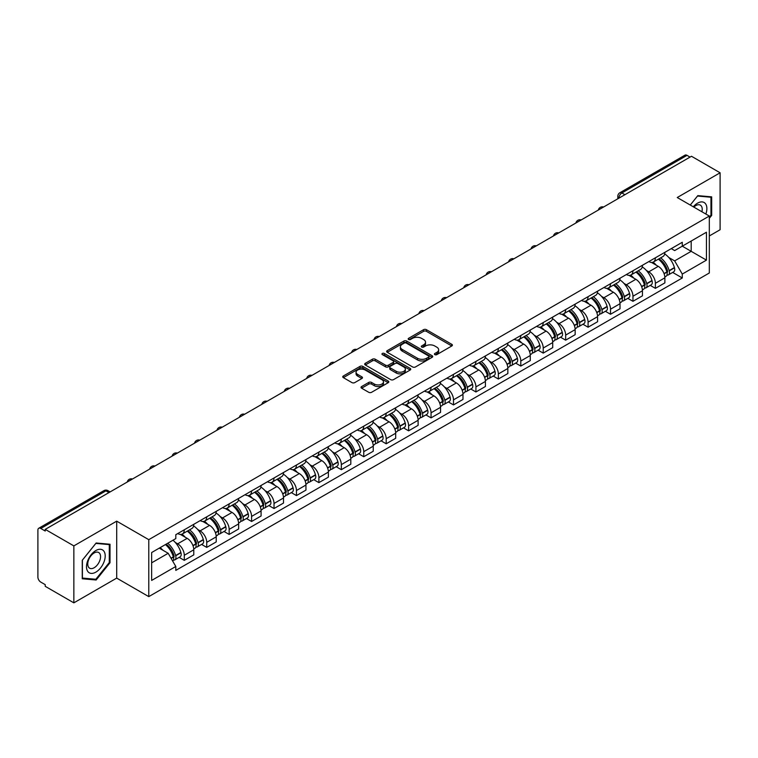 <?xml version="1.0" encoding="UTF-8"?>
<svg xmlns="http://www.w3.org/2000/svg" width="758" height="758" viewBox="0 0 758 758"><rect width="100%" height="100%" fill="white"/><g stroke="black" fill="none" stroke-linecap="round" stroke-linejoin="round"><path stroke-width="1.14" d="M434.836 354.63A1.393 0.805 0 0 0 436.816 354.63L451.806 345.97A1.999 1.156 0 0 0 452.393 345.155A1.999 1.156 0 0 0 451.806 344.34L426.403 329.673A1.999 1.156 0 0 0 423.58 329.673L408.581 338.333A1.393 0.805 0 0 0 408.174 338.902A1.393 0.805 0 0 0 408.581 339.47A1.393 0.805 0 0 0 410.561 339.47L412.494 338.352A6.386 3.686 0 0 1 421.533 338.352L423.646 339.575A6.386 3.686 0 0 1 425.522 342.18A6.386 3.686 0 0 1 423.646 344.795L421.713 345.913A1.393 0.805 0 0 0 421.296 346.482A1.393 0.805 0 0 0 421.713 347.05A1.393 0.805 0 0 0 423.684 347.05L425.626 345.932A6.386 3.686 0 0 1 434.656 345.932L436.779 347.155A6.386 3.686 0 0 1 438.645 349.76A6.386 3.686 0 0 1 436.779 352.375L434.836 353.493A1.393 0.805 0 0 0 434.429 354.062A1.393 0.805 0 0 0 434.836 354.63L434.836 353.493M361.613 386.561A1.999 1.156 0 0 0 361.026 387.376A1.999 1.156 0 0 0 361.613 388.191L368.739 392.303A1.999 1.156 0 0 0 371.562 392.303L388.219 382.686A1.999 1.156 0 0 0 388.807 381.871A1.999 1.156 0 0 0 388.219 381.056L362.817 366.389A1.999 1.156 0 0 0 359.993 366.389L343.336 376.006A1.999 1.156 0 0 0 342.749 376.821A1.999 1.156 0 0 0 343.336 377.636L351.949 382.601A1.999 1.156 0 0 0 354.763 382.601L361.898 378.488A1.999 1.156 0 0 0 362.476 377.674A1.999 1.156 0 0 0 361.898 376.859L357.624 374.395A5.344 3.079 0 0 1 356.061 372.216A5.344 3.079 0 0 1 359.358 369.364A5.344 3.079 0 0 1 365.176 370.037L381.899 379.692A5.344 3.079 0 0 1 383.472 381.871A5.344 3.079 0 0 1 380.175 384.723A5.344 3.079 0 0 1 374.348 384.05L371.562 382.439A1.999 1.156 0 0 0 368.739 382.439L361.613 386.561L361.613 388.191M148.776 539.668L116.704 521.153L73.848 545.893L45.234 529.378L691.486 156.262L720.1 172.786L677.245 197.525L709.317 216.039L148.776 539.668L148.776 596.622L709.317 272.994L709.317 216.039M412.636 366.957A1.999 1.156 0 0 0 415.46 366.957L432.117 357.34A1.999 1.156 0 0 0 432.704 356.525A1.999 1.156 0 0 0 432.117 355.71L406.714 341.043A1.999 1.156 0 0 0 403.891 341.043L387.234 350.66A1.999 1.156 0 0 0 386.646 351.475A1.999 1.156 0 0 0 387.234 352.29L412.636 366.957M382.923 354.934A1.393 0.805 0 0 1 384.334 355.132L384.334 353.474L410.173 368.388A1.999 1.156 0 0 1 410.751 369.203A1.999 1.156 0 0 1 410.173 370.018L393.516 379.635A1.999 1.156 0 0 1 390.692 379.635L365.28 364.958L365.28 363.328A1.999 1.156 0 0 0 364.702 364.143A1.999 1.156 0 0 0 365.28 364.958M365.28 363.328L372.415 359.216A1.999 1.156 0 0 1 375.238 359.216L385.538 365.166A1.999 1.156 0 0 0 388.361 365.166L393.089 362.438A1.999 1.156 0 0 0 393.677 361.623A1.999 1.156 0 0 0 393.089 360.808L382.364 354.611A1.393 0.805 0 0 1 381.956 354.043A1.393 0.805 0 0 1 382.818 353.294A1.393 0.805 0 0 1 384.334 353.474M73.848 545.893L73.848 602.847L45.234 586.332L45.234 584.664L40.78 582.097A4.065 2.35 -120 0 1 37.9 577.113L37.9 530.117A4.065 2.35 -120 0 1 38.743 528.26L103.884 490.653A4.065 2.35 60 0 1 105.921 490.852L40.78 528.459A4.065 2.35 -120 0 0 38.743 528.26M709.317 235.965L720.1 229.74L720.1 172.786M73.848 602.847L116.704 578.108L148.776 596.622M45.234 529.378L45.234 531.036L40.78 528.459M624.905 194.702L621.882 192.958A4.065 2.35 60 0 0 619.845 192.759L684.995 155.153A4.065 2.35 60 0 1 687.023 155.352L621.882 192.958A4.065 2.35 120 0 0 619.011 197.942L619.011 198.113M690.045 157.096L687.023 155.352M655.386 257.805A9.352 5.401 60 0 1 653.453 262.003L662.947 256.526A9.352 5.401 -120 0 0 664.88 252.319M646.385 270.454L648.772 271.838A9.352 5.401 60 0 1 655.386 283.293L664.88 277.816A9.352 5.401 -120 0 0 658.266 266.352L651.473 262.429M664.88 277.816L664.88 282.876L655.386 288.353L650.241 285.387M653.453 262.003A9.352 5.401 60 0 1 648.848 261.576M655.386 283.293L655.386 288.353M632.958 270.758A9.352 5.401 60 0 1 631.016 274.955L640.51 269.478A9.352 5.401 -120 0 0 642.443 265.272M627.804 298.339L632.958 301.305L642.443 295.828L642.443 290.759A9.352 5.401 -120 0 0 635.829 279.304L629.036 275.381M631.016 274.955A9.352 5.401 60 0 1 626.411 274.529M623.948 283.407L626.345 284.79A9.352 5.401 60 0 1 632.958 296.245L632.958 301.305M610.522 283.71A9.352 5.401 60 0 1 608.589 287.907L618.073 282.431A9.352 5.401 -120 0 0 620.016 278.224M605.377 311.292L610.522 314.257L620.016 308.781L620.016 303.712A9.352 5.401 -120 0 0 613.402 292.256L606.608 288.334M608.589 287.907A9.352 5.401 60 0 1 603.984 287.481M601.511 296.359L603.908 297.733A9.352 5.401 60 0 1 610.522 309.198L610.522 314.257M588.085 296.662A9.352 5.401 60 0 1 586.152 300.86L595.646 295.374A9.352 5.401 -120 0 0 597.579 291.176M582.94 324.244L588.085 327.21L597.579 321.733L597.579 316.664A9.352 5.401 -120 0 0 590.965 305.209L584.172 301.286M586.152 300.86A9.352 5.401 60 0 1 581.547 300.433M579.084 309.311L581.471 310.685A9.352 5.401 60 0 1 588.085 322.15L588.085 327.21M565.658 309.605A9.352 5.401 60 0 1 563.715 313.812L573.209 308.326A9.352 5.401 -120 0 0 575.142 304.129M560.513 337.187L565.658 340.162L575.151 334.685L575.151 329.616A9.352 5.401 -120 0 0 568.528 318.161L561.735 314.238M563.715 313.812A9.352 5.401 60 0 1 559.11 313.386M556.647 322.264L559.044 323.638A9.352 5.401 60 0 1 565.658 335.102L565.658 340.162M543.221 322.557A9.352 5.401 60 0 1 541.288 326.764L550.772 321.278A9.352 5.401 -120 0 0 552.715 317.081M538.076 350.139L543.221 353.114L552.715 347.638L552.715 342.569A9.352 5.401 -120 0 0 546.101 331.113L539.308 327.191M541.288 326.764A9.352 5.401 60 0 1 536.683 326.338M534.219 335.207L536.607 336.59A9.352 5.401 60 0 1 543.221 348.055L543.221 353.114M520.793 335.51A9.352 5.401 60 0 1 518.851 339.717L528.345 334.231A9.352 5.401 -120 0 0 530.278 330.033M515.639 363.091L520.793 366.067L530.278 360.59L530.278 355.521A9.352 5.401 -120 0 0 523.664 344.066L516.871 340.143M518.851 339.717A9.352 5.401 60 0 1 514.246 339.29M511.783 348.159L514.17 349.542A9.352 5.401 60 0 1 520.793 360.998L520.793 366.067M498.357 348.462A9.352 5.401 60 0 1 496.414 352.669L505.908 347.183A9.352 5.401 -120 0 0 507.851 342.986M493.212 376.044L498.357 379.019L507.851 373.542L507.851 368.473A9.352 5.401 -120 0 0 501.237 357.018L494.443 353.095M496.414 352.669A9.352 5.401 60 0 1 491.809 352.243M489.346 361.111L491.743 362.495A9.352 5.401 60 0 1 498.357 373.95L498.357 379.019M475.92 361.414A9.352 5.401 60 0 1 473.987 365.612L483.481 360.135A9.352 5.401 -120 0 0 485.414 355.938M470.775 388.996L475.92 391.971L485.414 386.495L485.414 381.426A9.352 5.401 -120 0 0 478.8 369.97L472.007 366.048M473.987 365.612A9.352 5.401 60 0 1 469.382 365.195M466.919 374.064L469.306 375.447A9.352 5.401 60 0 1 475.92 386.902L475.92 391.971M453.492 374.367A9.352 5.401 60 0 1 451.55 378.564L461.044 373.088A9.352 5.401 -120 0 0 462.977 368.89M448.348 401.948L453.492 404.924L462.977 399.438L462.977 394.378A9.352 5.401 -120 0 0 456.363 382.923L449.57 379M451.55 378.564A9.352 5.401 60 0 1 446.945 378.147M444.482 387.016L446.879 388.399A9.352 5.401 60 0 1 453.492 399.854L453.492 404.924M431.056 387.319A9.352 5.401 60 0 1 429.123 391.516L438.607 386.04A9.352 5.401 -120 0 0 440.55 381.843M425.911 414.901L431.056 417.876L440.55 412.39L440.55 407.33A9.352 5.401 -120 0 0 433.936 395.875L427.142 391.952M429.123 391.516A9.352 5.401 60 0 1 424.518 391.1M422.045 399.968L424.442 401.352A9.352 5.401 60 0 1 431.056 412.807L431.056 417.876M408.619 400.271A9.352 5.401 60 0 1 406.686 404.469L416.18 398.992A9.352 5.401 -120 0 0 418.113 394.795M403.474 427.853L408.619 430.828L418.113 425.342L418.113 420.283A9.352 5.401 -120 0 0 411.499 408.827L404.706 404.905M406.686 404.469A9.352 5.401 60 0 1 402.081 404.052M399.618 412.921L402.005 414.304A9.352 5.401 60 0 1 408.619 425.759L408.619 430.828M386.192 413.224A9.352 5.401 60 0 1 384.249 417.421L393.743 411.945A9.352 5.401 -120 0 0 395.676 407.747M381.047 440.805L386.192 443.781L395.685 438.295L395.685 433.235A9.352 5.401 -120 0 0 389.062 421.78L382.269 417.857M384.249 417.421A9.352 5.401 60 0 1 379.644 417.004M377.181 425.873L379.578 427.256A9.352 5.401 60 0 1 386.192 438.711L386.192 443.781M363.755 426.176A9.352 5.401 60 0 1 361.822 430.373L371.306 424.897A9.352 5.401 -120 0 0 373.249 420.699M358.61 453.758L363.755 456.723L373.249 451.247L373.249 446.187A9.352 5.401 -120 0 0 366.635 434.722L359.842 430.809M361.822 430.373A9.352 5.401 60 0 1 357.217 429.957M354.753 438.825L357.141 440.209A9.352 5.401 60 0 1 363.755 451.664L363.755 456.723M341.327 439.128A9.352 5.401 60 0 1 339.385 443.326L348.879 437.849A9.352 5.401 -120 0 0 350.812 433.652M336.173 466.71L341.327 469.676L350.812 464.199L350.812 459.14A9.352 5.401 -120 0 0 344.198 447.675L337.405 443.752M339.385 443.326A9.352 5.401 60 0 1 334.78 442.899M332.317 451.777L334.704 453.161A9.352 5.401 60 0 1 341.327 464.616L341.327 469.676M318.891 452.081A9.352 5.401 60 0 1 316.958 456.278L326.442 450.802A9.352 5.401 -120 0 0 328.385 446.595M313.746 479.662L318.891 482.628L328.385 477.152L328.385 472.092A9.352 5.401 -120 0 0 321.771 460.627L314.977 456.704M316.958 456.278A9.352 5.401 60 0 1 312.343 455.852M309.88 464.73L312.277 466.113A9.352 5.401 60 0 1 318.891 477.568L318.891 482.628M296.454 465.033A9.352 5.401 60 0 1 294.521 469.23L304.015 463.754A9.352 5.401 -120 0 0 305.948 459.547M291.309 492.615L296.454 495.58L305.948 490.104L305.948 485.035A9.352 5.401 -120 0 0 299.334 473.579L292.541 469.657M294.521 469.23A9.352 5.401 60 0 1 289.916 468.804M287.453 477.682L289.84 479.065A9.352 5.401 60 0 1 296.454 490.521L296.454 495.58M274.026 477.985A9.352 5.401 60 0 1 272.084 482.183L281.578 476.706A9.352 5.401 -120 0 0 283.511 472.499M268.882 505.567L274.026 508.533L283.511 503.056L283.511 497.987A9.352 5.401 -120 0 0 276.897 486.532L270.104 482.609M272.084 482.183A9.352 5.401 60 0 1 267.479 481.756M265.016 490.634L267.413 492.008A9.352 5.401 60 0 1 274.026 503.473L274.026 508.533M251.59 490.938A9.352 5.401 60 0 1 249.657 495.135L259.141 489.649A9.352 5.401 -120 0 0 261.084 485.452M246.445 518.519L251.59 521.485L261.084 516.009L261.084 510.939A9.352 5.401 -120 0 0 254.47 499.484L247.676 495.561M249.657 495.135A9.352 5.401 60 0 1 245.052 494.709M242.579 503.587L244.976 504.961A9.352 5.401 60 0 1 251.59 516.425L251.59 521.485M229.153 503.89A9.352 5.401 60 0 1 227.22 508.087L236.714 502.601A9.352 5.401 -120 0 0 238.647 498.404M224.008 531.462L229.153 534.437L238.647 528.961L238.647 523.892A9.352 5.401 -120 0 0 232.033 512.436L225.24 508.514M227.22 508.087A9.352 5.401 60 0 1 222.615 507.661M220.152 516.539L222.539 517.913A9.352 5.401 60 0 1 229.153 529.378L229.153 534.437M206.726 516.833A9.352 5.401 60 0 1 204.783 521.04L214.277 515.554A9.352 5.401 -120 0 0 216.219 511.356M201.581 544.415L206.726 547.39L216.219 541.913L216.219 536.844A9.352 5.401 -120 0 0 209.596 525.389L202.803 521.466M204.783 521.04A9.352 5.401 60 0 1 200.178 520.613M197.715 529.482L200.112 530.865A9.352 5.401 60 0 1 206.726 542.33L206.726 547.39M184.289 529.785A9.352 5.401 60 0 1 182.356 533.992L191.84 528.506A9.352 5.401 -120 0 0 193.783 524.309M179.144 557.367L184.289 560.342L193.783 554.865L193.783 549.796A9.352 5.401 -120 0 0 187.169 538.341L180.376 534.418M182.356 533.992A9.352 5.401 60 0 1 177.751 533.566M175.287 542.434L177.675 543.818A9.352 5.401 60 0 1 184.289 555.273L184.289 560.342M671.275 248.633L674.658 250.576L706.437 232.232L691.192 241.035L691.192 251.324L674.658 260.875L668.812 257.502M151.647 562.834L168.181 553.283L175.809 566.482L151.647 580.429L151.647 552.535L175.809 538.587L175.809 534.684L682.276 242.276L682.276 246.179L706.437 260.127L682.276 274.074L674.658 260.875M706.437 232.232L706.437 260.127M175.809 566.482L175.809 570.386L682.276 277.978L682.276 274.074M709.317 218.323L711.686 215.376L711.686 196.872L697.815 195.63L690.254 205.039M116.704 521.153L116.704 578.108M82.262 578.771L96.143 580.003L110.014 562.739L110.014 544.244L96.143 543.003L82.262 560.266L82.262 578.771M168.181 553.283L159.265 548.138M672.678 272.435L682.276 277.978M710.966 214.959L711.686 215.376M94.674 579.159L96.143 580.003M109.294 562.332L110.014 562.739M435.395 354.829L436.779 354.033A6.386 3.686 0 0 0 438.645 351.428L438.645 349.76M425.522 342.18L425.522 343.848A6.386 3.686 0 0 1 423.646 346.453L422.263 347.249M451.787 345.989L426.403 331.331A1.999 1.156 0 0 0 423.58 331.331L409.14 339.669M432.117 355.71L432.117 357.34L406.714 342.701A1.999 1.156 0 0 0 403.891 342.701L387.262 352.309M428.592 357.094A1.393 0.805 0 0 0 429 356.525A1.393 0.805 0 0 0 428.592 355.957L406.288 343.08A1.393 0.805 0 0 0 404.308 343.08L402.261 344.265A6.386 3.686 0 0 0 400.395 346.87A6.386 3.686 0 0 0 402.261 349.476L417.506 358.278A6.386 3.686 0 0 0 426.546 358.278L428.592 357.094L428.592 358.761A1.393 0.805 0 0 0 429 358.183L429 356.525M400.395 346.87L400.395 348.528A6.386 3.686 0 0 0 402.261 351.134L402.261 349.476M428.592 358.761L426.546 359.936A6.386 3.686 0 0 1 417.506 359.936L402.261 351.134M365.309 364.977L372.415 360.874L372.415 359.216M393.677 361.623L393.677 363.281A1.999 1.156 0 0 1 393.089 364.096L388.361 366.825A1.999 1.156 0 0 1 385.538 366.825L375.238 360.874A1.999 1.156 0 0 0 372.415 360.874M384.334 355.132L410.144 370.027M396.235 371.335A5.344 3.079 0 0 0 402.053 372.007A5.344 3.079 0 0 0 405.35 369.155A5.344 3.079 0 0 0 403.787 366.976L397.893 363.575A1.999 1.156 0 0 0 395.07 363.575L390.342 366.304A1.999 1.156 0 0 0 389.754 367.118A1.999 1.156 0 0 0 390.342 367.933L396.235 371.335L396.235 373.002A5.344 3.079 0 0 0 402.053 373.666A5.344 3.079 0 0 0 405.35 370.823L405.35 369.155M389.754 367.118L389.754 368.786A1.999 1.156 0 0 0 390.342 369.601L390.342 367.933M396.235 373.002L390.342 369.601M383.472 381.871L383.472 383.529A5.344 3.079 0 0 1 380.175 386.381A5.344 3.079 0 0 1 374.348 385.708L371.562 384.107A1.999 1.156 0 0 0 368.739 384.107L361.642 388.2M356.061 372.216L356.061 373.874A5.344 3.079 0 0 0 357.624 376.053L357.624 374.395M361.869 378.507L357.624 376.053M388.191 382.705L362.817 368.047A1.999 1.156 0 0 0 359.993 368.047L343.365 377.645M658.92 258.848A12.81 7.4 60 0 1 658.986 258.885A12.81 7.4 60 0 1 667.41 270.379L667.485 270.644A2.492 1.44 60 0 1 667.097 272.605A2.492 1.44 60 0 1 667.04 272.634M658.361 259.17A15.454 8.925 60 0 1 666.851 271.923L666.926 272.188A5.135 2.966 60 0 1 666.121 276.215L664.842 276.954M666.993 275.088A5.135 2.966 -120 0 0 668.414 274.889A5.135 2.966 -120 0 0 669.229 270.862L669.153 270.597A15.454 8.925 -120 0 0 660.663 257.843M664.69 253.968A15.454 8.925 60 0 1 674.402 267.565L674.478 267.83A5.135 2.966 60 0 1 673.663 271.857L668.414 274.889M653.083 262.183A15.454 8.925 60 0 1 656.314 265.224M663.828 265.253L665.799 266.39M705.859 214.04A13.218 7.627 120 0 0 705.622 203.893A13.218 7.627 120 0 0 693.286 206.792M701.908 211.766A9.049 5.221 120 0 0 701.358 206.091A9.049 5.221 120 0 0 700.345 205.143A9.049 5.221 120 0 0 693.835 207.105M690.282 205.048L697.521 196.038L710.966 197.241L710.966 215.168L709.317 217.224M710.075 196.729L710.966 197.241M103.95 551.265A13.218 7.627 120 0 0 91.178 554.685A13.218 7.627 120 0 0 87.757 571.409A13.218 7.627 120 0 0 100.53 567.988A13.218 7.627 120 0 0 103.95 551.265M99.696 553.463A9.049 5.221 120 0 0 98.673 552.516A9.049 5.221 120 0 0 90.259 556.742A9.049 5.221 120 0 0 88.61 567.249A9.049 5.221 120 0 0 89.624 568.197A9.049 5.221 120 0 0 98.047 563.971A9.049 5.221 120 0 0 99.696 553.463M95.849 579.264L82.404 578.06L82.404 560.134L95.849 543.41L109.294 544.614L109.294 562.54L95.849 579.264M108.403 544.092L109.294 544.614M636.483 271.8A12.81 7.4 60 0 1 636.549 271.838A12.81 7.4 60 0 1 644.982 283.331L645.058 283.596A2.492 1.44 60 0 1 644.66 285.548A2.492 1.44 60 0 1 644.603 285.586M635.924 272.122A15.454 8.925 60 0 1 644.423 284.875L644.499 285.141A5.135 2.966 60 0 1 643.684 289.168L642.405 289.907M644.565 288.031A5.135 2.966 -120 0 0 645.987 287.841A5.135 2.966 -120 0 0 646.792 283.814L646.716 283.549A15.454 8.925 -120 0 0 638.227 270.796M642.253 266.92A15.454 8.925 60 0 1 651.965 280.517L652.041 280.782A5.135 2.966 60 0 1 651.236 284.809L645.987 287.841M630.656 275.135A15.454 8.925 60 0 1 633.878 278.177M641.401 278.205L643.371 279.342M614.056 284.752A12.81 7.4 60 0 1 614.122 284.79A12.81 7.4 60 0 1 622.545 296.283L622.621 296.549A2.492 1.44 60 0 1 622.233 298.5A2.492 1.44 60 0 1 622.176 298.538M613.497 285.074A15.454 8.925 60 0 1 621.986 297.828L622.062 298.093A5.135 2.966 60 0 1 621.247 302.12L619.978 302.859M622.129 300.983A5.135 2.966 -120 0 0 623.55 300.793A5.135 2.966 -120 0 0 624.365 296.766L624.289 296.501A15.454 8.925 -120 0 0 615.79 283.748M619.817 279.873A15.454 8.925 60 0 1 629.538 293.469L629.614 293.734A5.135 2.966 60 0 1 628.799 297.761L623.55 300.793M608.219 288.087A15.454 8.925 60 0 1 611.45 291.129M618.964 291.157L620.935 292.294M591.619 297.704A12.81 7.4 60 0 1 591.685 297.733A12.81 7.4 60 0 1 600.118 309.236L600.194 309.501A2.492 1.44 60 0 1 599.796 311.453A2.492 1.44 60 0 1 599.739 311.481M591.06 298.027A15.454 8.925 60 0 1 599.55 310.78L599.625 311.045A5.135 2.966 60 0 1 598.82 315.072L597.541 315.811M599.692 313.935A5.135 2.966 -120 0 0 601.122 313.746A5.135 2.966 -120 0 0 601.928 309.709L601.852 309.444A15.454 8.925 -120 0 0 593.362 296.7M597.389 292.825A15.454 8.925 60 0 1 607.101 306.421L607.177 306.687A5.135 2.966 60 0 1 606.372 310.714L601.122 313.746M585.792 301.04A15.454 8.925 60 0 1 589.013 304.081M596.527 304.11L598.498 305.247M569.182 310.657A12.81 7.4 60 0 1 569.249 310.685A12.81 7.4 60 0 1 577.681 322.188L577.757 322.453A2.492 1.44 60 0 1 577.359 324.405A2.492 1.44 60 0 1 577.302 324.433M568.623 310.979A15.454 8.925 60 0 1 577.122 323.732L577.198 323.998A5.135 2.966 60 0 1 576.383 328.024L575.104 328.764M577.264 326.887A5.135 2.966 -120 0 0 578.686 326.698A5.135 2.966 -120 0 0 579.5 322.662L579.425 322.396A15.454 8.925 -120 0 0 570.926 309.643M574.952 305.777A15.454 8.925 60 0 1 584.674 319.374L584.75 319.639A5.135 2.966 60 0 1 583.935 323.666L578.686 326.698M563.355 313.992A15.454 8.925 60 0 1 566.586 317.034M574.1 317.052L576.071 318.199M546.755 323.6A12.81 7.4 60 0 1 546.821 323.638A12.81 7.4 60 0 1 555.244 335.14L555.32 335.406A2.492 1.44 60 0 1 554.932 337.357A2.492 1.44 60 0 1 554.875 337.386M546.196 323.931A15.454 8.925 60 0 1 554.685 336.685L554.761 336.95A5.135 2.966 60 0 1 553.946 340.977L552.677 341.716M554.828 339.84A5.135 2.966 -120 0 0 556.249 339.65A5.135 2.966 -120 0 0 557.064 335.614L556.988 335.349A15.454 8.925 -120 0 0 548.498 322.595M552.516 318.72A15.454 8.925 60 0 1 562.237 332.317L562.313 332.591A5.135 2.966 60 0 1 561.498 336.618L556.249 339.65M540.918 326.944A15.454 8.925 60 0 1 544.149 329.986M551.663 330.005L553.634 331.142M524.318 336.552A12.81 7.4 60 0 1 524.384 336.59A12.81 7.4 60 0 1 532.817 348.093L532.893 348.358A2.492 1.44 60 0 1 532.495 350.31A2.492 1.44 60 0 1 532.438 350.338M523.759 336.884A15.454 8.925 60 0 1 532.249 349.627L532.324 349.893A5.135 2.966 60 0 1 531.519 353.929L530.24 354.668M532.4 352.792A5.135 2.966 -120 0 0 533.822 352.603A5.135 2.966 -120 0 0 534.627 348.566L534.551 348.301A15.454 8.925 -120 0 0 526.061 335.548M530.088 331.672A15.454 8.925 60 0 1 539.8 345.269L539.876 345.534A5.135 2.966 60 0 1 539.071 349.571L533.822 352.603M518.491 339.897A15.454 8.925 60 0 1 521.712 342.938M529.226 342.957L531.197 344.094M501.891 349.504A12.81 7.4 60 0 1 501.948 349.542A12.81 7.4 60 0 1 510.38 361.045L510.456 361.31A2.492 1.44 60 0 1 510.068 363.262A2.492 1.44 60 0 1 510.011 363.29M501.322 349.826A15.454 8.925 60 0 1 509.821 362.58L509.897 362.845A5.135 2.966 60 0 1 509.082 366.881L507.803 367.621M509.963 365.744A5.135 2.966 -120 0 0 511.385 365.555A5.135 2.966 -120 0 0 512.2 361.519L512.124 361.253A15.454 8.925 -120 0 0 503.625 348.5M507.652 344.625A15.454 8.925 60 0 1 517.373 358.221L517.449 358.487A5.135 2.966 60 0 1 516.634 362.523L511.385 365.555M496.054 352.84A15.454 8.925 60 0 1 499.285 355.89M506.799 355.909L508.77 357.046M479.454 362.457A12.81 7.4 60 0 1 479.52 362.495A12.81 7.4 60 0 1 487.944 373.997L488.019 374.262A2.492 1.44 60 0 1 487.631 376.214A2.492 1.44 60 0 1 487.574 376.243M478.895 362.779A15.454 8.925 60 0 1 487.385 375.532L487.46 375.797A5.135 2.966 60 0 1 486.655 379.834L485.376 380.573M487.527 378.697A5.135 2.966 -120 0 0 488.948 378.507A5.135 2.966 -120 0 0 489.763 374.471L489.687 374.206A15.454 8.925 -120 0 0 481.197 361.452M485.224 357.577A15.454 8.925 60 0 1 494.936 371.174L495.012 371.439A5.135 2.966 60 0 1 494.197 375.475L488.948 378.507M473.617 365.792A15.454 8.925 60 0 1 476.848 368.843M484.362 368.862L486.333 369.999M457.017 375.409A12.81 7.4 60 0 1 457.083 375.447A12.81 7.4 60 0 1 465.516 386.94L465.592 387.215A2.492 1.44 60 0 1 465.194 389.167A2.492 1.44 60 0 1 465.137 389.195M456.458 375.731A15.454 8.925 60 0 1 464.957 388.484L465.033 388.75A5.135 2.966 60 0 1 464.218 392.786L462.939 393.525M465.099 391.649A5.135 2.966 -120 0 0 466.521 391.46A5.135 2.966 -120 0 0 467.326 387.423L467.25 387.158A15.454 8.925 -120 0 0 458.761 374.405M462.787 370.529A15.454 8.925 60 0 1 472.499 384.126L472.575 384.391A5.135 2.966 60 0 1 471.77 388.428L466.521 391.46M451.19 378.744A15.454 8.925 60 0 1 454.412 381.795M461.935 381.814L463.905 382.951M434.59 388.361A12.81 7.4 60 0 1 434.656 388.399A12.81 7.4 60 0 1 443.079 399.892L443.155 400.158A2.492 1.44 60 0 1 442.767 402.119A2.492 1.44 60 0 1 442.71 402.147M434.031 388.683A15.454 8.925 60 0 1 442.52 401.437L442.596 401.702A5.135 2.966 60 0 1 441.781 405.738L440.512 406.478M442.663 404.601A5.135 2.966 -120 0 0 444.084 404.412A5.135 2.966 -120 0 0 444.899 400.376L444.823 400.11A15.454 8.925 -120 0 0 436.324 387.357M440.351 383.482A15.454 8.925 60 0 1 450.072 397.078L450.148 397.344A5.135 2.966 60 0 1 449.333 401.38L444.084 404.412M428.753 391.696A15.454 8.925 60 0 1 431.984 394.747M439.498 394.766L441.469 395.903M412.153 401.314A12.81 7.4 60 0 1 412.219 401.352A12.81 7.4 60 0 1 420.652 412.845L420.728 413.11A2.492 1.44 60 0 1 420.33 415.071A2.492 1.44 60 0 1 420.273 415.1M411.594 401.636A15.454 8.925 60 0 1 420.084 414.389L420.159 414.654A5.135 2.966 60 0 1 419.354 418.691L418.075 419.42M420.226 417.554A5.135 2.966 -120 0 0 421.656 417.355A5.135 2.966 -120 0 0 422.462 413.328L422.386 413.063A15.454 8.925 -120 0 0 413.896 400.309M417.923 396.434A15.454 8.925 60 0 1 427.635 410.031L427.711 410.296A5.135 2.966 60 0 1 426.906 414.332L421.656 417.355M406.326 404.649A15.454 8.925 60 0 1 409.547 407.7M417.061 407.719L419.032 408.856M389.716 414.266A12.81 7.4 60 0 1 389.783 414.304A12.81 7.4 60 0 1 398.215 425.797L398.291 426.062A2.492 1.44 60 0 1 397.893 428.024A2.492 1.44 60 0 1 397.846 428.052M389.157 414.588A15.454 8.925 60 0 1 397.656 427.341L397.732 427.607A5.135 2.966 60 0 1 396.917 431.643L395.638 432.373M397.798 430.506A5.135 2.966 -120 0 0 399.22 430.307A5.135 2.966 -120 0 0 400.034 426.28L399.959 426.015A15.454 8.925 -120 0 0 391.46 413.262M395.486 409.386A15.454 8.925 60 0 1 405.208 422.983L405.284 423.248A5.135 2.966 60 0 1 404.469 427.285L399.22 430.307M383.889 417.601A15.454 8.925 60 0 1 387.12 420.652M394.634 420.671L396.605 421.808M367.289 427.218A12.81 7.4 60 0 1 367.355 427.256A12.81 7.4 60 0 1 375.779 438.749L375.854 439.015A2.492 1.44 60 0 1 375.466 440.976A2.492 1.44 60 0 1 375.409 441.004M366.73 427.54A15.454 8.925 60 0 1 375.219 440.294L375.295 440.559A5.135 2.966 60 0 1 374.49 444.595L373.211 445.325M375.362 443.458A5.135 2.966 -120 0 0 376.783 443.259A5.135 2.966 -120 0 0 377.598 439.233L377.522 438.967A15.454 8.925 -120 0 0 369.032 426.214M373.05 422.339A15.454 8.925 60 0 1 382.771 435.935L382.847 436.201A5.135 2.966 60 0 1 382.032 440.237L376.783 443.259M361.452 430.553A15.454 8.925 60 0 1 364.683 433.604M372.197 433.623L374.168 434.76M344.852 440.171A12.81 7.4 60 0 1 344.918 440.209A12.81 7.4 60 0 1 353.351 451.702L353.427 451.967A2.492 1.44 60 0 1 353.029 453.928A2.492 1.44 60 0 1 352.972 453.957M344.293 440.493A15.454 8.925 60 0 1 352.792 453.246L352.868 453.511A5.135 2.966 60 0 1 352.053 457.538L350.774 458.277M352.934 456.411A5.135 2.966 -120 0 0 354.356 456.212A5.135 2.966 -120 0 0 355.161 452.185L355.085 451.92A15.454 8.925 -120 0 0 346.596 439.166M350.622 435.291A15.454 8.925 60 0 1 360.334 448.888L360.41 449.153A5.135 2.966 60 0 1 359.605 453.18L354.356 456.212M339.025 443.506A15.454 8.925 60 0 1 342.246 446.557M349.76 446.576L351.731 447.713M322.425 453.123A12.81 7.4 60 0 1 322.482 453.161A12.81 7.4 60 0 1 330.914 464.654L330.99 464.919A2.492 1.44 60 0 1 330.602 466.881A2.492 1.44 60 0 1 330.545 466.909M321.856 453.445A15.454 8.925 60 0 1 330.355 466.198L330.431 466.464A5.135 2.966 60 0 1 329.616 470.491L328.347 471.23M330.497 469.363A5.135 2.966 -120 0 0 331.919 469.164A5.135 2.966 -120 0 0 332.734 465.137L332.658 464.872A15.454 8.925 -120 0 0 324.159 452.119M328.186 448.243A15.454 8.925 60 0 1 337.907 461.84L337.983 462.105A5.135 2.966 60 0 1 337.168 466.132L331.919 469.164M316.588 456.458A15.454 8.925 60 0 1 319.819 459.509M327.333 459.528L329.304 460.665M299.988 466.075A12.81 7.4 60 0 1 300.054 466.113A12.81 7.4 60 0 1 308.487 477.606L308.553 477.872A2.492 1.44 60 0 1 308.165 479.833A2.492 1.44 60 0 1 308.108 479.861M299.429 466.397A15.454 8.925 60 0 1 307.919 479.151L307.994 479.416A5.135 2.966 60 0 1 307.189 483.443L305.91 484.182M308.061 482.315A5.135 2.966 -120 0 0 309.482 482.116A5.135 2.966 -120 0 0 310.297 478.09L310.221 477.824A15.454 8.925 -120 0 0 301.731 465.071M305.758 461.196A15.454 8.925 60 0 1 315.47 474.792L315.546 475.058A5.135 2.966 60 0 1 314.731 479.084L309.482 482.116M294.151 469.41A15.454 8.925 60 0 1 297.382 472.452M304.896 472.48L306.867 473.617M277.551 479.028A12.81 7.4 60 0 1 277.618 479.065A12.81 7.4 60 0 1 286.05 490.559L286.126 490.824A2.492 1.44 60 0 1 285.728 492.776A2.492 1.44 60 0 1 285.671 492.814M276.992 479.35A15.454 8.925 60 0 1 285.491 492.103L285.567 492.368A5.135 2.966 60 0 1 284.752 496.395L283.473 497.134M285.633 495.258A5.135 2.966 -120 0 0 287.055 495.069A5.135 2.966 -120 0 0 287.86 491.042L287.784 490.777A15.454 8.925 -120 0 0 279.295 478.023M283.321 474.148A15.454 8.925 60 0 1 293.033 487.745L293.109 488.01A5.135 2.966 60 0 1 292.304 492.037L287.055 495.069M271.724 482.363A15.454 8.925 60 0 1 274.946 485.404M282.469 485.433L284.44 486.57M255.124 491.98A12.81 7.4 60 0 1 255.19 492.018A12.81 7.4 60 0 1 263.613 503.511L263.689 503.776A2.492 1.44 60 0 1 263.301 505.728A2.492 1.44 60 0 1 263.244 505.766M254.565 492.302A15.454 8.925 60 0 1 263.054 505.055L263.13 505.321A5.135 2.966 60 0 1 262.315 509.348L261.046 510.087M263.197 508.211A5.135 2.966 -120 0 0 264.618 508.021A5.135 2.966 -120 0 0 265.433 503.985L265.357 503.719A15.454 8.925 -120 0 0 256.858 490.976M260.885 487.1A15.454 8.925 60 0 1 270.606 500.697L270.682 500.962A5.135 2.966 60 0 1 269.867 504.989L264.618 508.021M249.287 495.315A15.454 8.925 60 0 1 252.518 498.357M260.032 498.385L262.003 499.522M232.687 504.932A12.81 7.4 60 0 1 232.753 504.961A12.81 7.4 60 0 1 241.186 516.463L241.262 516.729A2.492 1.44 60 0 1 240.864 518.68A2.492 1.44 60 0 1 240.807 518.709M232.128 505.254A15.454 8.925 60 0 1 240.618 518.008L240.693 518.273A5.135 2.966 60 0 1 239.888 522.3L238.609 523.039M240.76 521.163A5.135 2.966 -120 0 0 242.19 520.973A5.135 2.966 -120 0 0 242.996 516.937L242.92 516.672A15.454 8.925 -120 0 0 234.43 503.918M238.457 500.053A15.454 8.925 60 0 1 248.169 513.649L248.245 513.915A5.135 2.966 60 0 1 247.44 517.941L242.19 520.973M226.86 508.267A15.454 8.925 60 0 1 230.081 511.309M237.595 511.337L239.566 512.474M210.25 517.875A12.81 7.4 60 0 1 210.317 517.913A12.81 7.4 60 0 1 218.749 529.416L218.825 529.681A2.492 1.44 60 0 1 218.427 531.633A2.492 1.44 60 0 1 218.38 531.661M209.691 518.207A15.454 8.925 60 0 1 218.19 530.96L218.266 531.225A5.135 2.966 60 0 1 217.451 535.252L216.172 535.991M218.332 534.115A5.135 2.966 -120 0 0 219.754 533.926A5.135 2.966 -120 0 0 220.569 529.889L220.493 529.624A15.454 8.925 -120 0 0 211.994 516.871M216.021 512.995A15.454 8.925 60 0 1 225.742 526.602L225.818 526.867A5.135 2.966 60 0 1 225.003 530.894L219.754 533.926M204.423 521.22A15.454 8.925 60 0 1 207.654 524.261M215.168 524.28L217.139 525.427M187.823 530.827A12.81 7.4 60 0 1 187.889 530.865A12.81 7.4 60 0 1 196.313 542.368L196.388 542.633A2.492 1.44 60 0 1 196 544.585A2.492 1.44 60 0 1 195.943 544.614M187.264 531.159A15.454 8.925 60 0 1 195.754 543.903L195.829 544.168A5.135 2.966 60 0 1 195.024 548.205L193.745 548.944M195.896 547.068A5.135 2.966 -120 0 0 197.317 546.878A5.135 2.966 -120 0 0 198.132 542.842L198.056 542.576A15.454 8.925 -120 0 0 189.566 529.823M193.584 525.948A15.454 8.925 60 0 1 203.305 539.544L203.381 539.81A5.135 2.966 60 0 1 202.566 543.846L197.317 546.878M181.986 534.172A15.454 8.925 60 0 1 185.217 537.214M192.731 537.232L194.702 538.37M166.078 544.206A12.81 7.4 60 0 1 173.885 555.32L173.961 555.586A2.492 1.44 60 0 1 173.563 557.537A2.492 1.44 60 0 1 173.506 557.566M165.424 544.585A15.454 8.925 60 0 1 173.326 556.855L173.402 557.121A5.135 2.966 60 0 1 172.691 561.091M173.468 560.02A5.135 2.966 -120 0 0 174.89 559.83A5.135 2.966 -120 0 0 175.695 555.794L175.619 555.529A15.454 8.925 -120 0 0 167.726 543.249M172.976 540.227A15.454 8.925 60 0 1 180.868 552.497L180.944 552.762A5.135 2.966 60 0 1 180.139 556.798L174.89 559.83M160.184 547.608A15.454 8.925 60 0 1 162.781 550.166M170.294 550.185L172.265 551.322M619.153 198.028L619.011 197.942A4.065 2.35 0 0 1 617.817 196.284L617.817 198.795M206.726 542.33L216.219 536.844M229.153 529.378L238.647 523.892M251.59 516.425L261.084 510.939M274.026 503.473L283.511 497.987M296.454 490.521L305.948 485.035M318.891 477.568L328.385 472.092M341.327 464.616L350.812 459.14M363.755 451.664L373.249 446.187M386.192 438.711L395.685 433.235M408.619 425.759L418.113 420.283M431.056 412.807L440.55 407.33M453.492 399.854L462.977 394.378M475.92 386.902L485.414 381.426M498.357 373.95L507.851 368.473M520.793 360.998L530.278 355.521M543.221 348.055L552.715 342.569M565.658 335.102L575.151 329.616M588.085 322.15L597.579 316.664M610.522 309.198L620.016 303.712M632.958 296.245L642.443 290.759M184.289 555.273L193.783 549.796M177.675 543.818L187.169 538.341M200.112 530.865L209.596 525.389M222.539 517.913L232.033 512.436M244.976 504.961L254.47 499.484M267.413 492.008L276.897 486.532M289.84 479.065L299.334 473.579M312.277 466.113L321.771 460.627M334.704 453.161L344.198 447.675M357.141 440.209L366.635 434.722M379.578 427.256L389.062 421.78M402.005 414.304L411.499 408.827M424.442 401.352L433.936 395.875M446.879 388.399L456.363 382.923M469.306 375.447L478.8 369.97M491.743 362.495L501.237 357.018M514.17 349.542L523.664 344.066M536.607 336.59L546.101 331.113M559.044 323.638L568.528 318.161M581.471 310.685L590.965 305.209M603.908 297.733L613.402 292.256M626.345 284.79L635.829 279.304M648.772 271.838L658.266 266.352M603.226 207.218A4.065 2.35 120 0 0 601.426 208.261M580.789 220.171A4.065 2.35 120 0 0 578.998 221.213M558.362 233.123A4.065 2.35 120 0 0 556.562 234.165M535.925 246.075A4.065 2.35 120 0 0 534.125 247.117M513.488 259.028A4.065 2.35 120 0 0 511.697 260.06M491.061 271.98A4.065 2.35 120 0 0 489.261 273.013M468.624 284.932A4.065 2.35 120 0 0 466.824 285.965M446.187 297.885A4.065 2.35 120 0 0 444.396 298.917M423.76 310.837A4.065 2.35 120 0 0 421.96 311.87M401.323 323.789A4.065 2.35 120 0 0 399.532 324.822M378.896 336.741A4.065 2.35 120 0 0 377.096 337.774M356.459 349.694A4.065 2.35 120 0 0 354.659 350.727M334.022 362.637A4.065 2.35 120 0 0 332.231 363.679M311.595 375.589A4.065 2.35 120 0 0 309.795 376.631M289.158 388.541A4.065 2.35 120 0 0 287.358 389.584M266.721 401.494A4.065 2.35 120 0 0 264.93 402.536M244.294 414.446A4.065 2.35 120 0 0 242.494 415.488M221.857 427.398A4.065 2.35 120 0 0 220.066 428.441M199.43 440.351A4.065 2.35 120 0 0 197.63 441.393M176.993 453.303A4.065 2.35 120 0 0 175.193 454.336M154.556 466.255A4.065 2.35 120 0 0 152.765 467.288M132.129 479.208A4.065 2.35 120 0 0 130.329 480.24M108.934 492.596L105.921 490.852A4.065 2.35 120 0 1 107.949 490.653A4.065 4.065 0 0 0 103.884 490.653M436.779 354.033L436.779 352.375M421.713 347.05L421.713 345.913M423.646 346.453L423.646 344.795M408.581 339.47L408.581 338.333M423.58 331.331L423.58 329.673M426.403 331.331L426.403 329.673M451.806 345.97L451.806 344.34M387.234 352.29L387.234 350.66M403.891 342.701L403.891 341.043M406.714 342.701L406.714 341.043M417.506 359.936L417.506 358.278M426.546 359.936L426.546 358.278M375.238 360.874L375.238 359.216M385.538 366.825L385.538 365.166M388.361 366.825L388.361 365.166M393.089 364.096L393.089 362.438M410.173 370.018L410.173 368.388M368.739 384.107L368.739 382.439M371.562 384.107L371.562 382.439M374.348 385.708L374.348 384.05M361.898 378.488L361.898 376.859M343.336 377.636L343.336 376.006M359.993 368.047L359.993 366.389M362.817 368.047L362.817 366.389M388.219 382.686L388.219 381.056M664.112 273.809L666.926 272.188M669.229 270.862L674.478 267.83M669.153 270.597L674.402 267.565M666.851 271.904L667.609 271.459M664.027 273.553L666.851 271.923M641.685 286.761L644.499 285.141M646.792 283.814L652.041 280.782M646.716 283.549L651.965 280.517M644.414 284.856L645.181 284.411M641.59 286.505L644.423 284.875M619.248 299.713L622.062 298.093M624.365 296.766L629.614 293.734M624.289 296.501L629.538 293.469M621.977 297.809L622.744 297.363M619.153 299.457L621.986 297.828M596.821 312.666L599.625 311.045M601.928 309.709L607.177 306.687M601.852 309.444L607.101 306.421M596.726 312.41L600.317 310.316M574.384 325.618L577.198 323.998M579.5 322.662L584.75 319.639M579.425 322.396L584.674 319.374M574.289 325.362L577.88 323.268M551.947 338.57L554.761 336.95M557.064 335.614L562.313 332.591M556.988 335.349L562.237 332.317M554.685 336.656L555.443 336.22M551.852 338.314L554.685 336.685M529.52 351.522L532.324 349.893M534.627 348.566L539.876 345.534M534.551 348.301L539.8 345.269M529.425 351.267L533.016 349.173M507.083 364.475L509.897 362.845M512.2 361.519L517.449 358.487M512.124 361.253L517.373 358.221M506.988 364.219L510.579 362.125M484.656 377.427L487.46 375.797M489.763 374.471L495.012 371.439M489.687 374.206L494.936 371.174M487.385 375.513L488.143 375.077M484.561 377.171L487.385 375.532M462.219 390.379L465.033 388.75M467.326 387.423L472.575 384.391M467.25 387.158L472.499 384.126M462.124 390.124L465.715 388.03M439.782 403.332L442.596 401.702M444.899 400.376L450.148 397.344M444.823 400.11L450.072 397.078M442.511 401.418L443.278 400.982M439.687 403.076L442.52 401.437M417.355 416.275L420.159 414.654M422.462 413.328L427.711 410.296M422.386 413.063L427.635 410.031M417.26 416.028L420.851 413.925M394.918 429.227L397.732 427.607M400.034 426.28L405.284 423.248M399.959 426.015L405.208 422.983M394.823 428.981L398.414 426.877M372.481 442.179L375.295 440.559M377.598 439.233L382.847 436.201M377.522 438.967L382.771 435.935M375.219 440.275L375.977 439.829M372.386 441.923L375.219 440.294M350.054 455.132L352.868 453.511M355.161 452.185L360.41 449.153M355.085 451.92L360.334 448.888M349.959 454.876L353.55 452.782M327.617 468.084L330.431 466.464M332.734 465.137L337.983 462.105M332.658 464.872L337.907 461.84M330.346 466.179L331.113 465.734M327.522 467.828L330.355 466.198M305.19 481.036L307.994 479.416M310.297 478.09L315.546 475.058M310.221 477.824L315.47 474.792M305.095 480.78L308.677 478.686M282.753 493.989L285.567 492.368M287.86 491.042L293.109 488.01M287.784 490.777L293.033 487.745M282.658 493.733L286.249 491.639M260.316 506.941L263.13 505.321M265.433 503.985L270.682 500.962M265.357 503.719L270.606 500.697M263.045 505.036L263.812 504.591M260.221 506.685L263.054 505.055M237.889 519.893L240.693 518.273M242.996 516.937L248.245 513.915M242.92 516.672L248.169 513.649M237.794 519.637L241.385 517.543M215.452 532.846L218.266 531.225M220.569 529.889L225.818 526.867M220.493 529.624L225.742 526.602M218.181 530.932L218.948 530.496M215.357 532.59L218.19 530.96M193.015 545.798L195.829 544.168M198.132 542.842L203.381 539.81M198.056 542.576L203.305 539.544M195.754 543.884L196.512 543.448M192.92 545.542L195.754 543.903M171.147 558.419L173.402 557.121M175.695 555.794L180.944 552.762M175.619 555.529L180.868 552.497M173.317 556.836L174.084 556.4M171.014 558.191L173.326 556.855M603.567 207.019A4.065 4.065 0 0 0 598.346 210.032M581.14 219.972A4.065 4.065 0 0 0 575.919 222.985M558.703 232.924A4.065 4.065 0 0 0 553.482 235.937M536.266 245.876A4.065 4.065 0 0 0 531.055 248.889M513.839 258.829A4.065 4.065 0 0 0 508.618 261.842M491.402 271.781A4.065 4.065 0 0 0 486.181 274.794M468.965 284.733A4.065 4.065 0 0 0 463.754 287.746M446.538 297.686A4.065 4.065 0 0 0 441.317 300.699M424.101 310.638A4.065 4.065 0 0 0 418.88 313.651M401.674 323.59A4.065 4.065 0 0 0 396.453 326.603M379.237 336.543A4.065 4.065 0 0 0 374.016 339.556M356.8 349.495A4.065 4.065 0 0 0 351.589 352.508M334.373 362.438A4.065 4.065 0 0 0 329.152 365.451M311.936 375.39A4.065 4.065 0 0 0 306.715 378.403M289.499 388.342A4.065 4.065 0 0 0 284.288 391.355M267.072 401.295A4.065 4.065 0 0 0 261.851 404.308M244.635 414.247A4.065 4.065 0 0 0 239.414 417.26M222.208 427.199A4.065 4.065 0 0 0 216.987 430.212M199.771 440.152A4.065 4.065 0 0 0 194.55 443.165M177.334 453.104A4.065 4.065 0 0 0 172.123 456.117M154.907 466.056A4.065 4.065 0 0 0 149.686 469.069M132.47 479.009A4.065 4.065 0 0 0 127.249 482.022M110.128 491.904L107.949 490.653M619.845 192.759A4.065 4.065 0 0 0 617.817 196.284"/></g></svg>
